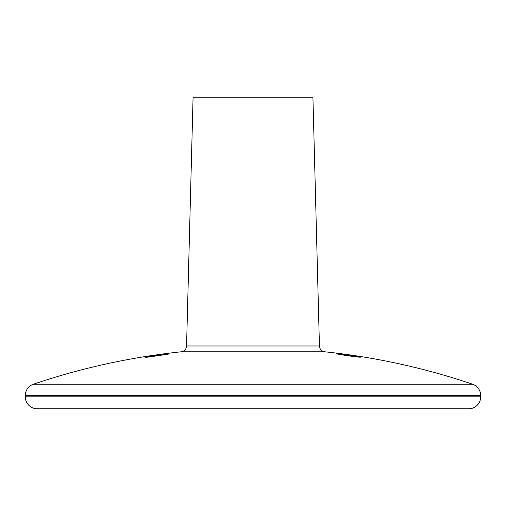 <?xml version="1.0" encoding="UTF-8"?>
<svg xmlns="http://www.w3.org/2000/svg" width="506" height="506" viewBox="0 0 506 506"><rect width="100%" height="100%" fill="white"/><g stroke="black" fill="none" stroke-linecap="round" stroke-linejoin="round"><path stroke-width="0.76" d="M472.56 384.193A11.986 11.986 0 0 1 480.7 395.547L25.3 395.547A11.986 11.986 0 0 1 33.44 384.193A684.295 684.295 0 0 1 181.205 351.79L324.795 351.79A684.295 684.295 0 0 1 346.37 354.415A678.034 111.465 90 0 0 346.066 354.383A678.647 252.045 90 0 0 345.471 354.308A680.81 481.408 90 0 0 344.573 354.194A683.151 634.29 90 0 0 343.074 353.998A684.264 684.264 0 0 0 341.278 353.764A684.074 678.793 90 0 0 338.881 353.46A683.631 657.326 90 0 0 336.781 353.207L336.781 353.258A683.125 639.628 -90 0 1 339.178 353.542A683.929 677.053 -90 0 1 341.278 353.808A684.22 684.22 0 0 1 343.074 354.042A683.916 677.047 -90 0 1 345.168 354.32A681.721 567.226 -90 0 1 346.971 354.554A678.995 349.336 -90 0 1 347.869 354.662A679.881 349.798 90 0 1 348.767 354.807A682.758 568.086 90 0 1 350.563 355.079A684.289 677.407 90 0 1 352.663 355.389A684.22 684.22 0 0 1 354.459 355.655A683.859 676.99 -90 0 1 356.553 355.965A681.139 566.745 -90 0 1 358.356 356.23A679.533 480.498 -90 0 1 359.551 356.401A677.148 302.828 -90 0 1 360.449 356.528A675.826 83.825 -90 0 1 360.753 356.559L360.753 356.553A684.295 684.295 0 0 1 472.56 384.193L33.44 384.193M37.286 408.797A11.986 11.986 0 0 1 25.3 396.812L480.7 396.812A11.986 11.986 0 0 1 468.714 408.797L37.286 408.797M186.562 345.99L319.438 345.99L312.923 97.203L193.077 97.203L186.562 345.99A5.99 5.99 0 0 1 181.205 351.79M319.438 345.99A5.99 5.99 0 0 0 324.795 351.79M356.553 356.882A677.92 529.365 -90 0 1 358.052 357.053A676.332 422.504 -90 0 1 359.254 357.16A675.2 250.761 -90 0 1 359.848 357.185A675.13 185.474 -90 0 1 360.449 357.179A675.244 111.01 -90 0 1 360.753 357.147L360.753 357.078A676.667 111.244 -90 0 0 360.449 356.958A677.464 186.113 -90 0 0 359.848 356.793A678.951 303.638 -90 0 0 359.254 356.66A680.931 435.919 -90 0 0 357.755 356.369A682.467 532.919 -90 0 0 356.256 356.104A683.018 568.308 -90 0 0 354.459 355.8A684.118 649.015 -90 0 0 351.759 355.376A684.295 677.414 -90 0 0 349.665 355.067A684.106 684.106 0 0 0 347.869 354.814A683.663 676.794 90 0 0 345.769 354.535A682.822 647.781 90 0 0 343.074 354.194A681.259 566.84 90 0 0 341.278 353.985A680.747 531.572 90 0 0 339.779 353.827A679.684 435.122 90 0 0 338.28 353.694A678.881 303.606 90 0 0 337.679 353.656A678.66 186.442 90 0 0 337.078 353.656A678.742 111.586 90 0 0 336.781 353.688L336.781 353.757A679.843 111.763 90 0 1 337.078 353.871A680.443 186.929 90 0 1 337.679 354.048A681.55 304.795 90 0 1 338.28 354.181A682.879 437.171 90 0 1 339.779 354.459A683.783 533.944 90 0 1 341.278 354.719A684.049 569.161 90 0 1 343.074 355.022A684.257 649.147 90 0 1 345.769 355.433A683.834 676.965 90 0 1 347.869 355.743A683.189 683.189 0 0 1 349.665 355.996A682.303 675.447 -90 0 1 351.759 356.281A680.924 645.979 -90 0 1 354.459 356.629A679.229 589.737 -90 0 1 356.553 356.882L356.553 356.654A676.358 375.174 90 0 0 355.958 356.61A677.515 479.074 90 0 0 355.06 356.515A679.425 582.602 90 0 0 353.561 356.338A681.228 646.27 90 0 0 351.759 356.104A682.543 675.687 90 0 0 349.665 355.813A683.372 683.372 0 0 0 347.869 355.56A683.948 677.072 -90 0 0 345.769 355.256A684.283 649.173 -90 0 0 343.972 354.978A684.087 586.599 -90 0 0 342.473 354.731A683.17 483.072 -90 0 0 341.575 354.573A682.05 378.336 -90 0 0 340.974 354.453A680.361 215.151 -90 0 0 340.374 354.289A679.463 111.706 -90 0 0 340.076 354.175L340.076 354.099A678.318 111.516 -90 0 1 340.374 354.073A678.255 214.481 -90 0 1 340.974 354.086A678.875 376.572 -90 0 1 341.575 354.13A679.805 480.694 -90 0 1 342.473 354.225A681.272 584.19 -90 0 1 343.972 354.396A682.607 647.579 -90 0 1 345.769 354.617A683.517 676.648 -90 0 1 347.869 354.902A684.023 684.023 0 0 1 349.665 355.155A684.276 677.401 90 0 1 351.759 355.465A684.188 649.072 90 0 1 353.561 355.75A683.442 586.043 90 0 1 355.06 356.003A681.911 482.18 90 0 1 355.958 356.167A680.355 377.394 90 0 1 356.553 356.287A678.23 214.474 90 0 1 357.154 356.445A677.148 111.32 90 0 1 357.451 356.559L357.451 356.635A675.769 111.099 90 0 0 357.154 356.667A675.662 213.665 90 0 0 356.553 356.654M162.217 355.085A683.283 683.283 0 0 1 163.419 354.927A684.036 670.754 -90 0 1 164.918 354.712A684.061 569.174 -90 0 1 166.714 354.421A683.366 483.211 -90 0 1 167.91 354.206A681.607 304.821 -90 0 1 168.808 354.004A680.051 133.369 -90 0 1 169.112 353.896L169.112 353.814A678.609 133.084 -90 0 0 168.808 353.789A678.641 303.499 -90 0 0 167.91 353.827A679.76 480.662 -90 0 0 166.714 353.934A680.848 566.499 -90 0 0 164.918 354.124A683.094 669.83 -90 0 0 163.419 354.308A683.897 683.897 0 0 0 162.217 354.472L162.217 354.592A683.777 683.777 0 0 1 163.419 354.434A682.183 647.18 90 0 1 164.317 354.327A680.532 566.233 90 0 1 165.215 354.232A678.565 376.401 90 0 1 165.816 354.194A678.154 164.475 90 0 1 166.113 354.206L166.113 354.257A679.975 164.918 90 0 0 165.816 354.352A682.107 378.368 90 0 0 165.215 354.472A683.973 569.098 90 0 0 164.317 354.624A684.289 649.173 90 0 0 163.419 354.757A683.454 683.454 0 0 0 162.217 354.915A681.582 646.605 -90 0 0 161.319 355.022A679.735 565.575 -90 0 0 160.421 355.111A677.623 375.876 -90 0 0 159.82 355.149A677.218 164.248 -90 0 0 159.523 355.136L159.523 355.085A683.65 683.65 0 0 0 156.828 355.459L156.828 355.516A678.584 133.084 90 0 0 156.525 355.629A681.86 409.12 90 0 0 155.627 355.813A683.574 546.86 90 0 0 154.431 356.034A684.232 663.802 90 0 0 153.229 356.224A683.41 683.41 0 0 0 152.034 356.401A681.81 661.45 -90 0 0 150.832 356.566A678.489 542.793 -90 0 0 149.637 356.705A676.516 405.913 -90 0 0 148.739 356.787A675.624 132.502 -90 0 0 148.435 356.762L148.435 356.705A677.433 132.857 -90 0 1 148.739 356.597A681.063 408.639 -90 0 1 149.637 356.407A683.106 546.486 -90 0 1 150.832 356.192A684.295 663.866 -90 0 1 152.034 355.996A683.808 683.808 0 0 1 153.229 355.819L153.229 355.693A683.935 683.935 0 0 0 151.73 355.914A684.27 657.939 90 0 0 149.637 356.256A683.473 586.074 90 0 0 148.138 356.515A681.892 482.174 90 0 0 146.639 356.806A679.147 303.72 90 0 0 145.741 357.015A677.319 164.273 90 0 0 145.14 357.211L145.14 357.293A675.036 163.723 90 0 1 145.741 357.312A675.238 301.974 90 0 1 146.639 357.261A676.908 478.644 90 0 1 148.138 357.109A678.919 582.166 90 0 1 149.637 356.926A681.221 655.011 90 0 1 151.73 356.641A683.214 683.214 0 0 1 153.229 356.42A684.232 657.908 -90 0 1 155.329 356.079A683.922 569.06 -90 0 1 157.126 355.756A682.322 426.242 -90 0 1 158.327 355.509A678.11 479.498 90 0 1 158.922 355.459A679.375 565.272 90 0 1 160.725 355.275A682.139 668.888 90 0 1 162.217 355.085L162.217 354.915M165.513 353.827A683.157 546.531 -90 0 1 166.714 353.65A682.461 482.572 -90 0 1 167.612 353.517A681.392 377.969 -90 0 1 168.213 353.422A680.323 252.665 -90 0 1 168.808 353.321A679.754 164.867 -90 0 1 169.112 353.264L169.112 353.232A679.185 164.728 -90 0 0 168.808 353.258A679.488 252.355 -90 0 0 168.213 353.315A680.292 377.356 -90 0 0 167.612 353.384A681.291 481.75 -90 0 0 166.714 353.492A682.069 545.651 -90 0 0 165.513 353.637A682.999 610.894 -90 0 0 164.317 353.789A683.372 634.499 -90 0 0 162.818 353.985A684.087 674.776 -90 0 0 161.022 354.225A684.194 680.007 -90 0 0 158.327 354.598A684.295 684.295 0 0 0 155.93 354.934A684.238 680.051 90 0 0 153.229 355.332A684.144 674.833 90 0 0 151.433 355.598A683.366 634.492 90 0 0 149.934 355.826A682.91 610.812 90 0 0 148.739 356.015A681.677 545.341 90 0 0 147.537 356.205A680.551 481.219 90 0 0 146.639 356.35A678.919 376.597 90 0 0 146.038 356.452A677.382 251.571 90 0 0 145.443 356.566A676.351 132.642 90 0 0 145.14 356.629L145.14 356.654A675.75 132.528 90 0 1 145.443 356.629A676.294 251.172 90 0 1 146.038 356.559A677.452 375.787 90 0 1 146.639 356.483A678.944 480.086 90 0 1 147.537 356.363A680.108 544.089 90 0 1 148.739 356.199A681.557 609.603 90 0 1 149.934 356.034A682.569 647.541 90 0 1 151.73 355.775A684.074 684.074 0 0 1 154.128 355.421A684.144 649.034 -90 0 1 155.93 355.142A683.714 611.533 -90 0 1 157.126 354.959A682.853 546.278 -90 0 1 158.327 354.769A681.999 482.243 -90 0 1 159.226 354.624A680.709 377.59 -90 0 1 159.82 354.523A679.432 252.336 -90 0 1 160.421 354.415A678.565 133.078 -90 0 1 160.725 354.345L160.725 354.327A678.046 132.977 -90 0 0 160.421 354.345A679.21 349.45 -90 0 0 159.523 354.459A680.665 481.301 -90 0 0 158.024 354.655A684.061 677.186 90 0 1 162.217 354.08A683.214 634.347 90 0 1 163.716 353.89A682.139 567.574 90 0 1 164.614 353.776A680.228 408.133 90 0 1 165.513 353.675A679.413 303.84 90 0 1 166.113 353.612L166.113 353.637A680.412 304.289 90 0 0 165.513 353.738A681.418 408.848 90 0 0 164.614 353.877A683.245 568.491 90 0 0 163.716 354.004A684.289 671 90 0 0 162.217 354.213L162.217 354.282A684.08 684.08 0 0 1 162.818 354.2A684.295 671.007 -90 0 1 164.317 353.998A683.859 611.659 -90 0 1 165.513 353.827L165.513 353.738M153.83 355.395A684.144 684.144 0 0 0 152.034 355.661A682.398 633.594 -90 0 0 150.535 355.87A680.874 566.518 -90 0 0 149.637 355.996A678.268 406.957 -90 0 0 148.739 356.11A676.756 251.343 -90 0 0 148.138 356.18L148.138 356.161A677.812 251.735 -90 0 1 148.739 356.047A679.741 407.842 -90 0 1 149.637 355.895A682.322 567.726 -90 0 1 150.535 355.756A683.517 634.632 -90 0 1 152.034 355.522A684.276 684.276 0 0 1 153.83 355.256A683.03 634.176 90 0 1 155.329 355.048A681.746 567.251 90 0 1 156.227 354.921A679.457 407.672 90 0 1 157.126 354.807A678.11 251.843 90 0 1 157.727 354.738L157.727 354.763A679.058 252.197 90 0 0 157.126 354.87A680.766 408.462 90 0 0 156.227 355.022A682.967 568.263 90 0 0 155.329 355.161A683.897 634.986 90 0 0 153.83 355.395L153.83 355.465M167.91 353.827L167.91 354.206M166.714 353.934L166.714 354.421M148.138 356.515L148.138 357.109M146.639 356.806L146.639 357.261M357.755 356.079L357.755 356.085A676.389 111.2 90 0 0 357.451 356.047A677.167 251.495 90 0 0 356.856 355.965A679.9 480.763 90 0 0 355.958 355.838A682.86 634.018 90 0 0 354.459 355.617A684.264 684.264 0 0 0 352.663 355.351A683.625 634.733 -90 0 0 351.164 355.123A681.228 481.699 -90 0 0 350.266 354.984A678.59 252.02 -90 0 0 349.665 354.889A677.717 111.415 -90 0 0 349.368 354.839A684.295 684.295 0 0 1 357.755 356.079M357.755 356.085L357.755 356.142A684.264 684.264 0 0 1 359.703 356.42M349.368 354.87A684.264 684.264 0 0 0 346.37 354.453M357.451 356.635L357.451 356.983M340.076 354.175L340.076 354.51M359.848 356.793L359.848 357.185M359.254 356.66L359.254 357.16M357.755 356.369L357.755 357.015M339.779 353.827L339.779 354.459M338.28 353.694L338.28 354.181M337.679 353.656L337.679 354.048M25.3 395.547L25.3 396.812M480.7 395.547L480.7 396.812"/></g></svg>
